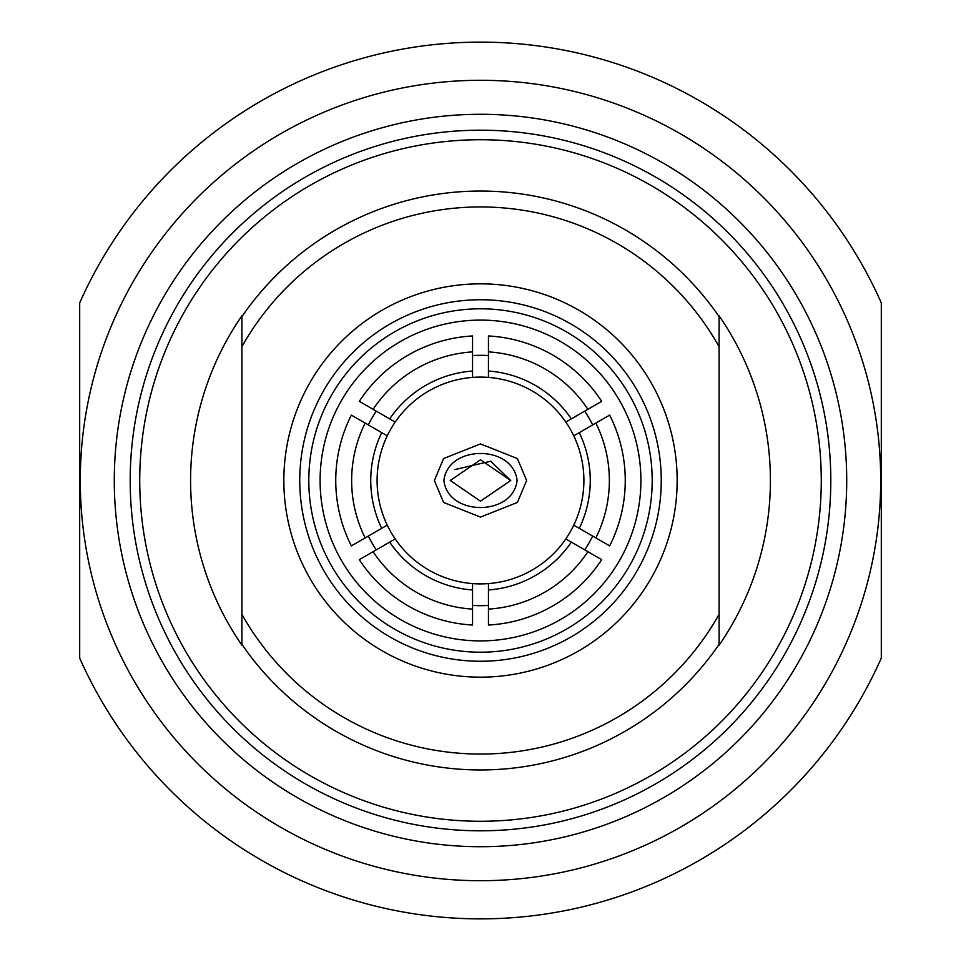 <?xml version="1.0" encoding="UTF-8"?>
<svg xmlns="http://www.w3.org/2000/svg" width="961" height="961" viewBox="0 0 961 961"><rect width="100%" height="100%" fill="white"/><g stroke="black" fill="none" stroke-linecap="round" stroke-linejoin="round"><path stroke-width="1.44" d="M454.913 469.569L490.699 461.232L510.723 480.5L480.5 459.814L450.277 480.5L480.476 501.186L510.723 480.524L480.476 501.186L450.277 480.5M443.91 480.5C447.862 444.511 513.15 444.426 517.09 480.536C513.126 516.429 447.922 516.61 443.91 480.5M526.628 480.5L517.402 458.553L480.5 443.91L443.598 458.553L434.372 480.5L443.598 502.447L480.5 517.09L517.402 502.447L526.628 480.5M365.144 423.08A128.846 128.846 0 0 0 365.144 537.92L351.354 545.884A144.763 144.763 0 0 1 351.354 415.116L387.247 435.838A103.404 103.404 0 0 0 387.247 525.162L381.721 528.346A109.758 109.758 0 0 1 381.721 432.654L387.247 435.838A103.404 103.404 0 0 1 395.199 422.071L359.306 401.338A144.763 144.763 0 0 1 472.548 335.966L472.548 351.894A128.846 128.846 0 0 0 373.108 409.314M472.548 351.894L472.548 377.409A103.404 103.404 0 0 0 395.199 422.071L389.673 418.876A109.758 109.758 0 0 1 472.548 371.03L472.548 377.409A103.404 103.404 0 0 1 488.452 377.409L488.452 371.03A109.758 109.758 0 0 1 571.327 418.876L565.801 422.071A103.404 103.404 0 0 0 488.452 377.409L488.452 335.966A144.763 144.763 0 0 1 601.694 401.338L565.801 422.071A103.404 103.404 0 0 1 573.753 435.838L609.646 415.116A144.763 144.763 0 0 1 609.646 545.884L595.856 537.92A128.846 128.846 0 0 0 595.856 423.08M583.904 480.5A103.404 103.404 0 0 0 573.753 435.838L579.279 432.654A109.758 109.758 0 0 1 579.279 528.346L573.753 525.162A103.404 103.404 0 0 0 583.904 480.5M114.287 480.5A366.213 366.213 0 0 1 480.5 114.287A366.213 366.213 0 0 1 846.713 480.5A366.213 366.213 0 0 1 480.5 846.713A366.213 366.213 0 0 1 114.287 480.5M830.809 480.5A350.309 350.309 0 0 0 480.5 130.191A350.309 350.309 0 0 0 130.191 480.5A350.309 350.309 0 0 0 480.5 830.809A350.309 350.309 0 0 0 830.809 480.5M139.729 480.5A340.771 340.771 0 0 0 480.5 821.271A340.771 340.771 0 0 0 821.271 480.5A340.771 340.771 0 0 0 480.5 139.729A340.771 340.771 0 0 0 139.729 480.5M299.748 480.5A180.752 180.752 0 0 0 480.5 661.252A180.752 180.752 0 0 0 661.252 480.5A180.752 180.752 0 0 0 480.5 299.748A180.752 180.752 0 0 0 299.748 480.5M677.157 480.5A196.657 196.657 0 0 1 480.5 677.157A196.657 196.657 0 0 1 283.843 480.5A196.657 196.657 0 0 1 480.5 283.843A196.657 196.657 0 0 1 677.157 480.5M592.673 536.082A125.182 125.182 0 0 1 584.72 549.86M488.452 605.43A125.182 125.182 0 0 1 472.548 605.43M376.28 549.86A125.182 125.182 0 0 1 368.327 536.082M640.903 480.5A160.403 160.403 0 0 1 480.5 640.903A160.403 160.403 0 0 1 320.097 480.5A160.403 160.403 0 0 1 480.5 320.097A160.403 160.403 0 0 1 640.903 480.5M652.195 480.5A171.695 171.695 0 0 1 480.5 652.195A171.695 171.695 0 0 1 308.805 480.5A171.695 171.695 0 0 1 480.5 308.805A171.695 171.695 0 0 1 652.195 480.5M190.59 480.5A289.91 289.91 0 0 0 241.896 645.167L241.896 644.375A289.465 289.465 0 0 0 719.104 644.375L719.104 645.167A289.91 289.91 0 0 0 719.104 315.833L719.104 316.625A289.465 289.465 0 0 0 241.896 316.625L241.896 315.833A289.91 289.91 0 0 0 190.59 480.5M80.292 480.5A400.208 400.208 0 0 0 480.5 880.708A400.208 400.208 0 0 0 880.708 480.5A400.208 400.208 0 0 0 480.5 80.292A400.208 400.208 0 0 0 80.292 480.5M79.691 480.5L79.691 658.081A438.396 438.396 0 0 0 881.309 658.081L881.309 302.919A438.396 438.396 0 0 0 79.691 302.919L79.691 480.5M373.108 551.686A128.846 128.846 0 0 0 472.548 609.106L472.548 625.034A144.763 144.763 0 0 1 359.306 559.662L395.199 538.929A103.404 103.404 0 0 0 472.548 583.591L472.548 589.97A109.758 109.758 0 0 1 389.673 542.124L395.199 538.929A103.404 103.404 0 0 1 387.247 525.162L365.144 537.92M601.694 559.662A144.763 144.763 0 0 1 488.452 625.034L488.452 609.106A128.846 128.846 0 0 0 587.892 551.686L601.694 559.662M595.856 537.92L573.753 525.162A103.404 103.404 0 0 1 565.801 538.929L587.892 551.686M571.327 542.124A109.758 109.758 0 0 1 488.452 589.97L488.452 583.591A103.404 103.404 0 0 0 565.801 538.929L571.327 542.124M488.452 609.106L488.452 583.591A103.404 103.404 0 0 1 472.548 583.591L472.548 609.106M241.896 346.717L241.896 614.283A273.549 273.549 0 0 0 719.104 614.283L719.104 346.717A273.549 273.549 0 0 0 241.896 346.717L241.896 316.625L241.896 346.717M719.104 346.717L719.104 316.625L719.104 346.717M241.896 614.283L241.896 644.375L241.896 614.283M719.104 644.375L719.104 614.283L719.104 644.375M368.327 424.918A125.182 125.182 0 0 1 376.28 411.14M472.548 355.57A125.182 125.182 0 0 1 488.452 355.57M584.72 411.14A125.182 125.182 0 0 1 592.673 424.918M587.892 409.314A128.846 128.846 0 0 0 488.452 351.894"/></g></svg>
